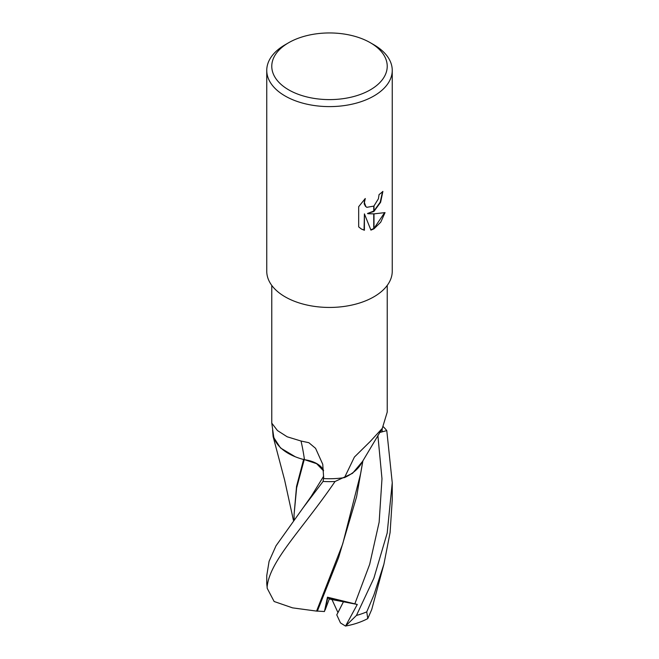<?xml version="1.0" encoding="UTF-8"?>
<svg xmlns="http://www.w3.org/2000/svg" width="659" height="659" viewBox="0 0 659 659"><rect width="100%" height="100%" fill="white"/><g stroke="black" fill="none" stroke-linecap="round" stroke-linejoin="round"><path stroke-width="0.99" d="M323.503 470.304A25.52 14.729 -0 0 0 304.474 459.718A51.88 29.952 180 0 1 273.716 436.826L271.772 423.144L277.455 430.558L287.176 436.785L301.023 441.019L308.865 442.708L315.579 448.334L322.753 464.298L323.709 478.574A57.728 33.329 180 0 0 344.517 477.594L354.402 457.066L370.317 441.373L382.302 428.342L387.228 412.089L387.228 285.413M379.716 432.477L386.784 430.624L392.245 482.742L387.195 533.007L373.867 578.223L356.453 615.432L345.588 626.025L357.285 604.451L327.465 597.194L324.442 611.527L327.787 597.491L343.446 601.791L337.985 612.615L331.988 599.591L329.302 598.924L327.787 597.491L325.118 610.036L329.302 598.924M370.317 89.846A57.728 33.329 180 0 1 288.683 89.846A57.728 33.329 180 0 1 288.683 42.711L288.683 42.711A57.728 33.329 180 0 1 370.317 42.711A57.728 33.329 180 0 1 370.317 89.846M285.133 44.763L288.683 42.711L285.133 44.763A62.745 36.229 180 0 0 266.755 70.381A62.745 36.229 180 0 0 305.488 103.85A62.745 36.229 180 0 0 373.867 95.992A62.745 36.229 180 0 0 392.245 70.381A62.745 36.229 180 0 0 373.867 44.763L370.317 42.711M392.245 70.381L392.245 271.211A62.745 36.229 180 0 1 373.867 296.83A62.745 36.229 180 0 1 305.488 304.689A62.745 36.229 180 0 1 266.755 271.211L266.755 70.381M367.854 213.705L373.744 213.87L373.744 228.945L370.918 230.115L364.411 213.878L364.411 230.263L361.387 229.027L358.677 226.894L358.677 206.687L365.284 198.507L364.394 202.519L365.819 206.514L366.824 207.321L373.744 206.119L373.744 211.531L367.5 213.5L373.744 211.069M373.744 206.119A10.025 5.791 120 0 0 373.999 205.905L378.406 198.771L379.065 194.57A62.745 36.229 0 0 0 382.887 191.398L380.614 202.297L373.999 211.35A16.5 9.523 -60 0 1 373.744 211.531M373.999 228.805L373.999 213.862L385.045 212.602L380.737 222.19L373.999 228.805A22.711 13.114 -60 0 1 373.744 228.945M373.999 210.872L380.218 202.173L382.517 191.736M373.999 211.35L373.999 205.905M366.651 207.206L365.457 206.308L364.188 203.829L364.575 199.216M361.206 228.92L364.048 230.049L364.411 213.878M370.811 229.834L373.744 228.541M373.999 228.393L384.576 212.725M382.171 428.556L382.138 431.727L379.798 432.337M382.302 428.342L361.28 463.549A51.88 29.952 180 0 1 344.517 477.594M304.474 459.718A920.326 238.22 118.2 0 0 301.023 441.019M357.285 604.451L331.988 599.591M295.24 456.745L280.536 447.98L273.114 436.571L272.595 430.146A62.745 36.229 180 0 1 272.744 429.965M371.709 609.583L367.78 618.595L366.75 611.873L373.875 595.077L383.9 564.211L390.087 532.596L392.245 499.827L392.245 482.742M362.936 460.641L360.687 473.376L342.713 543.963L316.575 611.099L292.547 607.862L274.128 601.502L267.208 588.322L267.142 586.765C269.869 560.414 301.937 529.993 335.052 481.498L352.507 473.335L362.351 461.662M324.442 611.527L316.188 611.017M317.317 611.231L338.578 557.613L356.585 496.837L362.244 464.282M294.136 519.317L294.046 514.877L296.632 487.882L304.194 459.76M303.387 459.274L316.649 463.697L323.528 470.872M303.61 459.504L296.534 486.433L294.046 514.877M323.684 477.66L323.05 481.449L303.14 507.759L276.014 545.8L269.086 561.328L266.755 575.628L266.755 582.721A62.745 36.229 180 0 0 267.142 586.765M335.052 481.498A62.745 36.229 180 0 1 323.05 481.449M383.266 426.727A62.745 36.229 180 0 1 386.784 430.624M345.588 626.025L345.464 626.05C353.348 624.666 360.588 622.285 367.203 618.9L367.747 618.612M345.464 626.05L340.472 622.92L336.765 614.863L343.446 601.791L327.465 597.194M366.75 611.873A62.745 36.229 180 0 1 356.453 615.432M354.814 603.916L369.674 564.343L379.147 522.159L381.981 478.747L377.879 435.426M303.14 507.759L311.229 496.334L323.66 476.202M271.772 423.144L271.772 285.413M371.668 609.748L383.9 564.211M293.428 520.264L284.639 480.114L273.156 436.703M267.208 588.322L266.755 582.721"/></g></svg>
